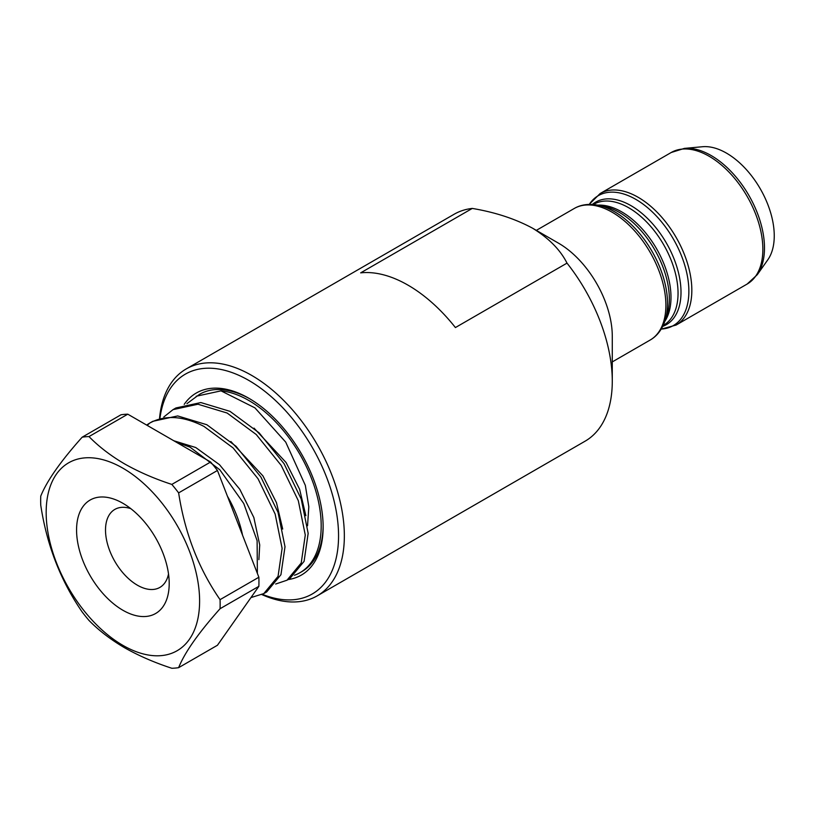 <?xml version="1.0" encoding="UTF-8"?>
<svg xmlns="http://www.w3.org/2000/svg" width="815" height="815" viewBox="0 0 815 815"><rect width="100%" height="100%" fill="white"/><g stroke="black" fill="none" stroke-linecap="round" stroke-linejoin="round"><path stroke-width="1.22" d="M262.42 594.349A126.916 73.279 -120 0 0 338.296 527.845A126.916 73.279 -120 0 0 248.82 380.432A126.916 73.279 -120 0 0 159.974 418.085M159.557 418.227A131.011 75.642 60 0 1 186.207 368.93A131.011 75.642 60 0 1 251.713 375.42A131.011 75.642 60 0 1 337.298 490.864A131.011 75.642 60 0 1 317.218 595.846A131.011 75.642 60 0 1 261.91 594.593M757.298 274.675A75.449 43.562 60 0 0 757.359 213.072A75.449 43.562 60 0 0 711.138 155.533A75.449 43.562 60 0 0 684.396 148.391L702.54 146.731A67.553 38.998 60 0 1 726.481 153.128A67.553 38.998 60 0 1 767.873 204.636A67.553 38.998 60 0 1 767.812 259.791L757.298 274.675L747.131 284.058A75.948 43.847 -120 0 0 758.775 223.198A75.948 43.847 -120 0 0 709.162 156.276A75.948 43.847 -120 0 0 671.183 152.517L600.156 193.522A75.948 43.847 60 0 1 638.135 197.281A75.948 43.847 60 0 1 687.748 264.203A75.948 43.847 60 0 1 676.104 325.063L661.169 329.148M186.207 368.93L454.138 214.243A131.011 75.642 60 0 1 472.272 208.426L360.668 272.862A131.011 75.642 -120 0 1 408.04 285.169A131.011 75.642 -120 0 1 455.412 327.559L567.006 263.123C560.353 249.899 548.903 238.275 532.664 228.251L558.581 243.216A75.948 43.847 60 0 1 612.279 336.228L612.279 381.186A131.011 75.642 60 0 1 585.139 441.16L317.218 595.846M567.006 263.123A131.011 75.642 60 0 1 612.279 381.186M184.2 404.372A105.094 60.677 60 0 1 248.82 398.25L248.82 398.25A105.094 60.677 60 0 1 323.127 526.969A105.094 60.677 60 0 1 288.062 579.587M249.797 398.82A102.354 59.098 -120 0 0 199.583 394.297L186.951 403.639M122.882 610.252A65.506 37.816 60 0 1 76.569 530.025A65.506 37.816 60 0 1 122.882 503.283L122.882 503.283A65.506 37.816 60 0 1 169.204 583.509A65.506 37.816 60 0 1 122.882 610.252M130.808 508.642A45.039 25.998 -120 0 0 114.844 509.406A45.039 25.998 -120 0 0 107.937 545.5A45.039 25.998 -120 0 0 137.358 585.18A45.039 25.998 -120 0 0 159.883 587.411A45.039 25.998 -120 0 0 168.522 573.974M122.882 468.177A108.497 62.643 60 0 1 199.604 601.062A108.497 62.643 60 0 1 122.882 645.348A108.497 62.643 60 0 1 46.17 512.472A108.497 62.643 60 0 1 122.882 468.177M124.552 647.731C138.825 655.8 154.585 662.646 171.833 668.269A126.916 73.279 -120 0 0 178.638 667.658C184.689 652.55 198.493 632.909 220.06 608.724A126.916 73.279 -120 0 0 220.06 599.646C198.616 568.666 184.811 533.081 178.638 492.881A126.916 73.279 -120 0 0 171.833 484.416C154.585 478.792 138.825 471.946 124.552 463.878C110.697 455.738 98.839 446.64 88.988 436.585A126.916 73.279 -120 0 0 82.172 437.186C60.728 461.188 46.924 480.83 40.75 496.121A126.916 73.279 -120 0 0 40.75 505.198C46.791 545.072 60.605 580.657 82.172 611.963A126.916 73.279 -120 0 0 88.988 620.439C98.839 630.494 110.697 639.592 124.552 647.731M227.405 496.162A81.877 47.27 60 0 1 242.544 535.19M257.367 573.403L257.112 540.691L243.767 503.517L219.836 469.807L190.038 447.14L175.897 441.964M275.653 584.029L286.972 580.219L301.214 563.002L305.279 535.037L298.321 500.705L281.185 465.375L256.256 434.538L227.11 413.022L197.964 404.23L173.035 409.629L163.784 417.005M286.972 580.219L289.865 578.548L304.097 561.331L308.162 533.367L301.204 499.045L284.068 463.704L259.139 432.867L230.003 411.351L200.857 402.559L175.928 407.958L173.045 409.629M196.201 396.253L221.008 390.854A102.354 59.098 60 0 1 248.82 400.491A102.354 59.098 60 0 1 315.68 490.681A102.354 59.098 60 0 1 299.991 572.701A102.354 59.098 60 0 1 294.47 575.268M299.991 572.701L301.927 571.58A102.354 59.098 -120 0 0 323.127 525.838M250.959 597.578L263.815 593.585L278.058 576.368L282.112 548.403L275.154 514.082L258.019 478.741L233.09 447.914L203.954 426.398C183.08 415.833 165.017 414.713 149.777 423.056L152.772 421.324L177.701 415.935L206.837 424.727L235.983 446.243L260.912 477.081L278.047 512.411L285.005 546.743L280.941 574.707L266.699 591.924L263.815 593.585M146.68 425.094A102.354 59.098 60 0 1 149.777 423.056L147.189 425.389M305.859 515.681L299.635 489.336L286.106 462.533L254.015 428.13M282.703 529.057L276.479 502.702L262.939 475.909L230.849 441.496M258.885 559.62L259.72 544.94L253.842 517.515L239.783 489.275L219.459 464.652L195.753 447.527L173.799 440.752M221.008 390.854L254.932 407.867L285.719 442.117L305.34 485.394L308.824 506.777L307.54 525.777M220.06 608.724L258.864 586.331L217.442 645.256L178.638 667.658M178.638 492.881L217.442 470.479L258.864 577.244A126.916 73.279 60 0 1 258.864 586.331M258.864 577.244L220.06 599.646M88.988 436.585L127.782 414.183L210.627 462.013A126.916 73.279 60 0 1 217.442 470.479M210.627 462.013L171.833 484.416M82.172 437.186L120.977 414.784A126.916 73.279 60 0 1 127.782 414.183M532.664 228.251C515.335 218.889 495.204 212.277 472.272 208.426M661.22 329.056A75.011 43.307 -120 0 0 687.228 275.164A75.011 43.307 -120 0 0 635.832 199.38A75.011 43.307 -120 0 0 589.255 204.412M663.155 325.45L663.593 325.195A69.805 40.302 -120 0 0 674.29 269.256A69.805 40.302 -120 0 0 628.691 207.743A69.805 40.302 -120 0 0 593.789 204.29L593.351 204.545M592.301 204.473A70.742 40.842 60 0 1 630.993 205.655A70.742 40.842 60 0 1 678.09 271.171A70.742 40.842 60 0 1 662.697 326.387M664.714 321.64L666.69 316.077A70.742 40.842 -120 0 0 619.329 212.389A70.742 40.842 -120 0 0 603.232 206.175L597.426 205.095A75.011 43.307 60 0 1 614.49 211.696A75.011 43.307 60 0 1 664.714 321.64C661.566 330.167 656.717 336.3 650.166 340.038A75.948 43.847 -120 0 0 661.8 279.188A75.948 43.847 -120 0 0 612.187 212.257A75.948 43.847 -120 0 0 574.218 208.497L536.331 230.37M597.731 205.156A69.805 40.302 60 0 1 621.631 211.829A69.805 40.302 60 0 1 664.816 321.355M676.104 325.063L747.131 284.058M612.279 361.911L650.166 340.038M597.426 205.095C588.471 203.556 580.738 204.687 574.218 208.497M600.156 193.522L589.153 204.422M684.396 148.391L671.183 152.517"/></g></svg>
